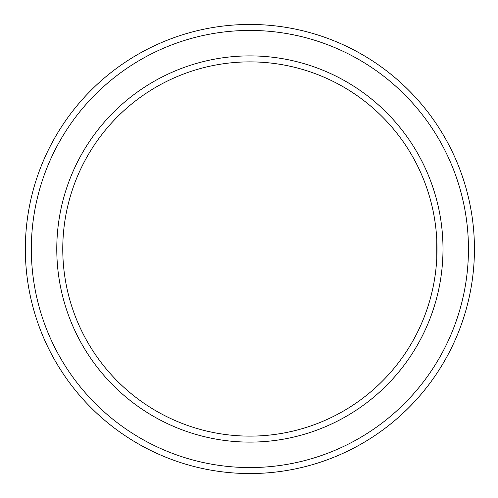 <?xml version="1.0" encoding="UTF-8"?>
<svg xmlns="http://www.w3.org/2000/svg" width="498" height="498" viewBox="0 0 498 498"><rect width="100%" height="100%" fill="white"/><g stroke="black" fill="none" stroke-linecap="round" stroke-linejoin="round"><path stroke-width="0.75" d="M436.771 239.644L436.771 258.356M62.767 249A187.117 187.117 0 0 1 343.446 86.951A187.117 187.117 0 0 1 343.446 411.049A187.117 187.117 0 0 1 62.767 249M56.778 249A193.106 193.106 0 0 1 346.44 81.765A193.106 193.106 0 0 1 346.44 416.235A193.106 193.106 0 0 1 56.778 249M31.33 249A218.554 218.554 0 0 1 359.164 59.723A218.554 218.554 0 0 1 359.164 438.277A218.554 218.554 0 0 1 31.33 249M25.342 249A224.542 224.542 0 0 1 362.158 54.537A224.542 224.542 0 0 1 362.158 443.463A224.542 224.542 0 0 1 25.342 249"/></g></svg>

